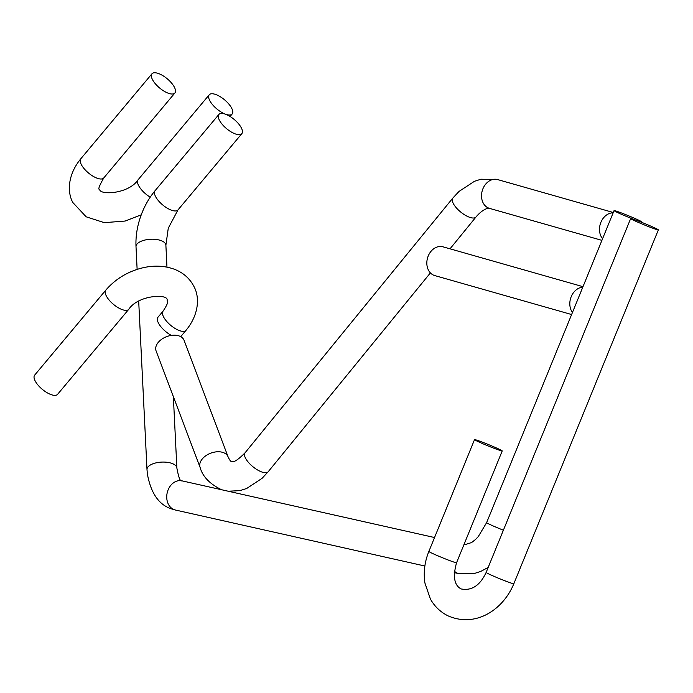 <?xml version="1.0" encoding="UTF-8"?>
<svg xmlns="http://www.w3.org/2000/svg" width="693" height="693" viewBox="0 0 693 693"><rect width="100%" height="100%" fill="white"/><g stroke="black" fill="none" stroke-linecap="round" stroke-linejoin="round"><path stroke-width="1.04" d="M636.2 220.253A14.96 0.702 -157.8 0 1 621.586 214.362A14.96 0.702 -157.8 0 1 614.059 210.611A14.96 0.702 -157.8 0 1 619.603 212.283A14.96 0.702 -157.8 0 1 634.225 218.165A14.96 0.702 -157.8 0 1 641.753 221.925A14.96 0.702 -157.8 0 1 636.2 220.253M225.537 114.215A14.96 5.977 39.9 0 0 218.893 114.44A14.96 5.977 39.9 0 0 222.202 124.324A14.96 5.977 39.9 0 0 235.196 133.87A14.96 5.977 39.9 0 0 241.831 133.645A14.96 5.977 39.9 0 0 238.531 123.761A14.96 5.977 39.9 0 0 225.537 114.215M602.581 238.713A14.96 11.798 -74.1 0 1 600.883 222.349A14.96 11.798 -74.1 0 1 613.158 212.812M222.011 489.83L221.084 489.501C209.581 483.792 202.59 476.446 200.121 467.472L156.09 350.909A14.96 9.624 -20.7 0 1 162.457 338.738A14.96 9.624 -20.7 0 1 179.27 336.001A14.96 9.624 -20.7 0 1 184.078 340.341L228.101 456.904C229.669 460.126 230.76 461.633 231.384 461.417C233.368 462.863 237.924 459.996 245.036 452.815A14.96 5.795 -140.8 0 0 248.544 462.5A14.96 5.795 -140.8 0 0 261.608 471.916A14.96 5.795 -140.8 0 0 268.217 471.716L262.041 478.352L246.665 488.496L239.882 490.635L228.24 491.224M655.587 228.3A14.96 0.702 22.2 0 0 640.254 221.786A14.96 0.702 22.2 0 0 630.656 218.581A14.96 0.702 22.2 0 0 633.419 220.175A14.96 0.702 22.2 0 0 648.752 226.689A14.96 0.702 22.2 0 0 658.35 229.894A14.96 0.702 22.2 0 0 655.587 228.3M477.286 441.224A14.96 0.702 -157.8 0 1 474.523 439.631A14.96 0.702 -157.8 0 1 484.121 442.836A14.96 0.702 -157.8 0 1 499.454 449.35A14.96 0.702 -157.8 0 1 502.217 450.944A14.96 0.702 -157.8 0 1 492.619 447.73A14.96 0.702 -157.8 0 1 477.286 441.224M231.791 108.446A14.96 5.977 39.9 0 0 220.175 96.665A14.96 5.977 39.9 0 0 209.234 94.785A14.96 5.977 39.9 0 0 209.615 100.32A14.96 5.977 39.9 0 0 221.24 112.101A14.96 5.977 39.9 0 0 232.172 113.981A14.96 5.977 39.9 0 0 231.791 108.446M152.339 79.323A14.96 5.977 -140.1 0 1 151.958 73.787A14.96 5.977 -140.1 0 1 162.89 75.667A14.96 5.977 -140.1 0 1 174.515 87.448A14.96 5.977 -140.1 0 1 174.896 92.983A14.96 5.977 -140.1 0 1 163.955 91.104A14.96 5.977 -140.1 0 1 152.339 79.323M105.786 290.142A14.96 5.977 -140.1 0 0 106.176 295.677A14.96 5.977 -140.1 0 0 117.793 307.458A14.96 5.977 -140.1 0 0 128.733 309.347L57.588 394.334A14.96 5.977 -140.1 0 1 46.656 392.455A14.96 5.977 -140.1 0 1 35.031 380.674A14.96 5.977 -140.1 0 1 34.65 375.138L105.786 290.142C115.367 279.071 127.503 271.673 142.195 267.948C153.361 265.254 163.851 265.601 173.683 268.997C182.874 272.34 189.648 278.214 194.005 286.607C199.835 297.202 198.969 314.648 186.01 330.344L180.873 336.477A14.96 5.977 39.9 0 1 180.708 336.651M186.01 330.344A14.96 5.977 39.9 0 1 175.078 328.465A14.96 5.977 39.9 0 1 163.453 316.675A14.96 5.977 39.9 0 1 163.072 311.14L157.935 317.273A14.96 5.977 39.9 0 0 158.325 322.808A14.96 5.977 39.9 0 0 171.353 335.395M572.453 312.482A14.96 11.798 -74.1 0 1 570.781 297.843A14.96 11.798 -74.1 0 1 582.787 287.179M571.612 314.535L434.788 275.589A14.96 11.798 -74.1 0 1 427.798 257.138A14.96 11.798 -74.1 0 1 442.983 246.821L582.995 286.677M488.175 567.463L480.734 571.422L474.281 573.518L458.983 573.674A14.96 11.772 -77.3 0 1 457.822 573.336A14.96 11.772 -77.3 0 1 454.357 571.145M424.87 566.016L175.398 510.022A14.96 11.772 -77.3 0 1 174.229 509.676A14.96 11.772 -77.3 0 1 167.585 491.363A14.96 11.772 -77.3 0 1 181.947 480.838L181.696 480.76C180.275 481.808 178.673 477.572 176.871 468.061L173.354 396.595M175.398 510.022L171.396 508.844C158.87 504.799 150.857 493.156 147.366 473.934L146.994 469.533A14.96 6.705 -2.8 0 1 155.717 462.941A14.96 6.705 -2.8 0 1 171.951 463.426A14.96 6.705 -2.8 0 1 176.871 468.061M137.127 269.378L136.01 246.682C135.603 237.673 136.842 228.543 139.709 219.309C143.104 208.515 148.215 198.986 155.041 190.731A14.96 5.977 39.9 0 0 158.342 200.615A14.96 5.977 39.9 0 0 171.344 210.161A14.96 5.977 39.9 0 0 177.98 209.927L241.831 133.645M136.01 246.682A14.96 6.705 -2.8 0 1 144.733 240.09A14.96 6.705 -2.8 0 1 160.967 240.566A14.96 6.705 -2.8 0 1 165.887 245.209L168.269 228.205L177.98 209.927M503.387 530.206A14.96 0.702 -157.8 0 1 486.625 522.626L614.059 210.611M464.093 544.282A14.96 11.772 -77.3 0 1 465.54 544.49L464.137 544.178M452.798 198.111A14.96 5.795 -140.8 0 0 456.306 207.796A14.96 5.795 -140.8 0 0 469.369 217.204A14.96 5.795 -140.8 0 0 475.978 217.013C484.112 207.363 490.228 207.9 489.492 208.368A14.96 11.798 -74.1 0 1 488.834 208.151A14.96 11.798 -74.1 0 1 482.363 190.332A14.96 11.798 -74.1 0 1 497.678 179.591L480.994 179.218L474.454 181.289L458.991 191.459L452.798 198.111L245.036 452.815M200.121 467.472A14.96 9.624 -20.7 0 1 206.479 455.301A14.96 9.624 -20.7 0 1 223.302 452.572A14.96 9.624 -20.7 0 1 228.101 456.904M513.834 583.74C503.465 609.121 476.342 628.083 448.154 615.904C440.583 612.179 434.676 606.574 430.431 599.09L424.922 583.047C423.328 572.418 424.644 561.884 428.863 551.429A14.96 0.702 -157.8 0 0 431.618 553.023A14.96 0.702 -157.8 0 0 446.959 559.537A14.96 0.702 -157.8 0 0 456.557 562.742C452.702 576.533 454.218 585.264 461.096 588.937C471.708 591.016 480.058 585.516 486.139 572.427A14.96 0.702 22.2 0 0 488.903 574.021A14.96 0.702 22.2 0 0 504.235 580.535A14.96 0.702 22.2 0 0 513.834 583.74L658.35 229.894M141.233 214.839L125.138 221.05L104.288 222.652L86.14 216.796L72.826 202.512C66.987 191.918 67.853 174.471 80.812 158.775A14.96 5.977 -140.1 0 0 81.194 164.31A14.96 5.977 -140.1 0 0 92.819 176.1A14.96 5.977 -140.1 0 0 103.751 177.98C99.168 186.001 97.808 189.787 99.671 189.319C99.333 195.339 128.673 194.196 138.098 179.773A14.96 5.977 39.9 0 0 138.479 185.308A14.96 5.977 39.9 0 0 150.225 197.167M434.537 537.534L181.947 480.838M146.994 469.533L138.695 301.212M155.041 190.731L218.893 114.44M170.339 335.568L170.305 334.814M166.97 267.134L165.887 245.209M458.983 573.674L454.227 572.609M486.625 522.626L478.3 536.564L475.649 539.362L471.664 542.515L465.54 544.49M497.678 179.591L613.288 212.5M475.978 217.013L450.026 248.83M430.396 272.895L268.217 471.716M489.492 208.368L601.905 240.358M486.139 572.427L630.656 218.581M428.863 551.429L474.523 439.631M456.557 562.742L502.217 450.944M138.098 179.773L209.234 94.785M80.812 158.775L151.958 73.787M103.751 177.98L174.896 92.983M230.085 116.476L232.172 113.981M163.072 311.14C170.331 300.216 166.71 301.325 167.152 299.8C167.489 293.78 138.158 294.923 128.733 309.347"/></g></svg>
